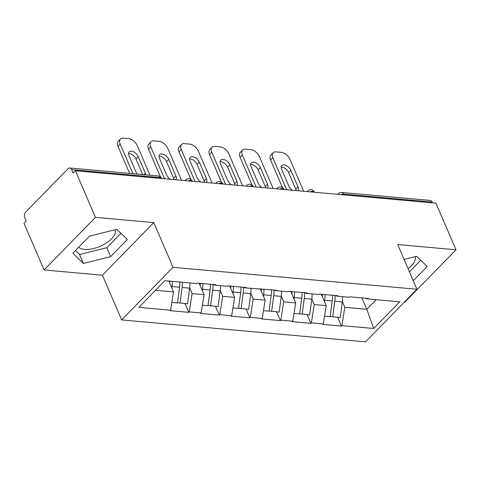 <?xml version="1.0" encoding="UTF-8"?>
<svg xmlns="http://www.w3.org/2000/svg" width="480" height="480" viewBox="0 0 480 480"><rect width="100%" height="100%" fill="white"/><g stroke="black" fill="none" stroke-linecap="round" stroke-linejoin="round"><path stroke-width="0.72" d="M115.23 229.698A20.514 9.684 -23.3 0 1 106.128 243.144A20.514 9.684 -23.3 0 1 84.57 249.408A20.514 9.684 -23.3 0 1 78.684 247.284M404.136 302.346L404.628 302.394L456 249.792L435.918 203.166L75.372 170.736L95.454 217.362L44.082 269.958L102.408 275.208L121.662 319.914L365.556 341.856L416.928 289.254L173.034 267.318L121.662 319.914M44.082 269.958L24 223.332L26.244 221.034L24.78 217.626A3.942 2.622 -84.9 0 1 25.65 212.136L68.034 168.738A3.942 2.622 -84.9 0 1 69.762 168L158.436 175.98A3.942 2.622 -84.9 0 1 160.326 177.606L71.658 169.632L73.128 173.04L75.372 170.736M361.914 297.906L366.822 309.3L373.71 328.488L399.768 301.806L367.962 298.95L368.412 298.488L349.812 296.814L349.362 297.276L337.422 296.202L334.23 295.416M373.71 328.488L341.898 325.632L341.448 326.088L337.692 317.364M321.3 294.252L326.208 305.646L323.304 323.958L322.854 324.42L341.448 326.088M323.304 323.958L311.364 322.884L310.914 323.346L307.158 314.616M290.766 291.504L295.674 302.898L292.77 321.21L292.32 321.672L310.914 323.346M292.77 321.21L280.83 320.136L280.38 320.598L276.624 311.868M260.232 288.756L265.14 300.15L262.236 318.462L261.786 318.924L280.38 320.598M262.236 318.462L250.296 317.388L249.846 317.85L246.084 309.12M229.698 286.008L234.606 297.402L231.702 315.72L231.252 316.176L249.846 317.85M231.702 315.72L219.762 314.646L219.312 315.102L215.55 306.378M199.164 283.266L204.066 294.66L201.162 312.972L200.718 313.428L219.312 315.102M201.162 312.972L189.222 311.898L188.778 312.354L185.016 303.63M168.852 281.04L173.532 291.912L170.628 310.224L170.178 310.686L188.778 312.354M170.628 310.224L138.822 307.362L164.88 280.68L196.692 283.542L197.142 283.08L215.736 284.754L215.286 285.216L227.226 286.29L227.676 285.828L246.27 287.502L245.82 287.958L276.804 290.25L276.354 290.706L288.294 291.78L288.744 291.324L307.338 292.992L306.888 293.454L318.828 294.528L319.278 294.066L337.872 295.74L337.422 296.202M311.826 298.902L314.268 304.572L326.208 305.646M314.268 304.572L311.364 322.884M281.292 296.154L283.734 301.824L295.674 302.898M283.734 301.824L280.83 320.136M306.888 293.454L303.696 292.668M250.758 293.412L253.2 299.076L265.14 300.15M253.2 299.076L250.296 317.388M276.354 290.706L273.162 289.92M220.224 290.664L222.666 296.328L234.606 297.402M222.666 296.328L219.762 314.646M245.82 287.958L242.628 287.172M189.69 287.916L192.126 293.586L204.066 294.66M192.126 293.586L189.222 311.898M215.286 285.216L212.088 284.424M71.658 169.632A3.942 2.622 -84.9 0 0 69.762 168M155.496 290.292L173.532 291.912M432.204 202.062L343.536 194.088A3.942 2.622 95.1 0 0 341.646 192.456L430.314 200.436A3.942 2.622 95.1 0 1 432.204 202.062L432.552 202.866M456 249.792L397.668 244.548L416.928 289.254M102.408 275.208L153.78 222.606L95.454 217.362M153.78 222.606L173.034 267.318M342.36 301.65L344.802 307.32L366.822 309.3L376.212 299.688M344.802 307.32L341.898 325.632M367.962 298.95L364.764 298.158M116.796 229.302L89.562 236.148L72.87 253.236L83.418 263.478L110.652 256.632L127.338 239.544L116.796 229.302M413.274 280.782L427.206 266.52L416.664 256.278L404.082 259.44M408.066 268.68A20.514 9.684 156.7 0 0 415.098 256.668M75.48 250.566L79.566 254.538L106.8 247.692L120.882 233.274M106.8 247.692L110.652 256.632M79.566 254.538L83.418 263.478M409.428 271.842L420.75 260.244M169.65 281.112A17.616 11.706 95.1 0 1 169.686 282.984M120.42 139.02A7.89 4.572 44.3 0 0 120.192 144.006L117.942 146.304A7.89 4.572 -135.7 0 1 118.176 141.324L120.42 139.02A7.89 4.572 44.3 0 1 123.312 138.144L128.598 138.624A7.89 4.572 44.3 0 1 137.22 145.536L150.006 175.218M120.192 144.006L132.972 173.688M145.818 174.846A6.18 3.582 44.3 0 0 145.362 173.184L138.21 156.576A6.18 3.582 44.3 0 0 133.806 151.908A6.18 3.582 44.3 0 0 129.192 151.842A6.18 3.582 44.3 0 0 129.012 155.748L136.164 172.356A6.18 3.582 44.3 0 0 137.16 174.066M117.942 146.304L129.606 173.388M142.722 174.564L135.966 158.874A6.18 3.582 44.3 0 0 128.538 153.456M171.864 302.448L177.474 302.952L179.574 287.25A21.564 14.328 95.1 0 0 179.85 282.024M172.314 281.352A21.564 14.328 95.1 0 1 172.038 286.572L171.846 288M189.93 282.936A21.564 14.328 95.1 0 1 189.654 288.162L187.554 303.858L177.51 302.706M182.394 282.258A21.564 14.328 95.1 0 1 182.118 287.484L180.018 303.18M200.154 283.35A17.616 11.706 95.1 0 1 200.226 285.732M150.954 141.768A7.89 4.572 44.3 0 0 150.726 146.754L148.482 149.052A7.89 4.572 -135.7 0 1 148.71 144.066L150.954 141.768A7.89 4.572 44.3 0 1 153.846 140.892L159.132 141.366A7.89 4.572 44.3 0 1 167.754 148.284L181.536 180.288M150.726 146.754L164.508 178.752M175.776 179.766A6.18 3.582 44.3 0 0 175.896 175.926L168.744 159.324A6.18 3.582 44.3 0 0 164.34 154.65A6.18 3.582 44.3 0 0 159.726 154.59A6.18 3.582 44.3 0 0 159.546 158.496L166.698 175.098A6.18 3.582 44.3 0 0 170.268 179.274M148.482 149.052L160.392 176.712M174.072 179.616A6.18 3.582 44.3 0 0 173.652 178.23L166.5 161.622A6.18 3.582 44.3 0 0 159.072 156.198M202.398 305.19L208.008 305.7L210.108 289.998A21.564 14.328 95.1 0 0 210.366 284.274M202.83 283.596A21.564 14.328 95.1 0 1 202.572 289.32L202.386 290.748M220.464 285.678A21.564 14.328 95.1 0 1 220.194 290.904L218.088 306.606L208.044 305.448M212.916 284.628A21.564 14.328 95.1 0 1 212.658 290.226L210.552 305.928M230.688 286.098A17.616 11.706 95.1 0 1 230.76 288.48M181.488 144.516A7.89 4.572 44.3 0 0 181.26 149.496L179.016 151.8A7.89 4.572 -135.7 0 1 179.244 146.814L181.488 144.516A7.89 4.572 44.3 0 1 184.38 143.64L189.666 144.114A7.89 4.572 44.3 0 1 198.288 151.032L212.076 183.036M181.26 149.496L195.042 181.5M206.316 182.514A6.18 3.582 44.3 0 0 206.43 178.674L199.284 162.066A6.18 3.582 44.3 0 0 194.874 157.398A6.18 3.582 44.3 0 0 190.26 157.338A6.18 3.582 44.3 0 0 190.08 161.238L197.232 177.846A6.18 3.582 44.3 0 0 200.802 182.022M179.016 151.8L190.926 179.454M204.606 182.364A6.18 3.582 44.3 0 0 204.186 180.972L197.034 164.37A6.18 3.582 44.3 0 0 189.606 158.946M232.932 307.938L238.542 308.442L240.648 292.746A21.564 14.328 95.1 0 0 240.9 287.016M233.364 286.338A21.564 14.328 95.1 0 1 233.112 292.068L232.92 293.496M250.998 288.426A21.564 14.328 95.1 0 1 250.728 293.652L248.622 309.354L238.578 308.196M243.45 287.376A21.564 14.328 95.1 0 1 243.192 292.974L241.092 308.676M261.222 288.846A17.616 11.706 95.1 0 1 261.294 291.222M212.022 147.264A7.89 4.572 44.3 0 0 211.794 152.244L209.55 154.548A7.89 4.572 -135.7 0 1 209.778 149.562L212.022 147.264A7.89 4.572 44.3 0 1 214.92 146.388L220.2 146.862A7.89 4.572 44.3 0 1 228.828 153.774L242.61 185.778M211.794 152.244L225.582 184.248M236.85 185.262A6.18 3.582 44.3 0 0 236.97 181.422L229.818 164.814A6.18 3.582 44.3 0 0 225.414 160.146A6.18 3.582 44.3 0 0 220.794 160.086A6.18 3.582 44.3 0 0 220.614 163.986L227.766 180.594A6.18 3.582 44.3 0 0 231.336 184.764M209.55 154.548L221.46 182.202M235.14 185.106A6.18 3.582 44.3 0 0 234.72 183.72L227.568 167.118A6.18 3.582 44.3 0 0 220.146 161.694M263.466 310.686L269.082 311.19L271.182 295.494A21.564 14.328 95.1 0 0 271.434 289.764M263.898 289.086A21.564 14.328 95.1 0 1 263.646 294.816L263.454 296.238M281.532 291.174A21.564 14.328 95.1 0 1 281.262 296.4L279.162 312.096L269.112 310.944M273.984 290.124A21.564 14.328 95.1 0 1 273.726 295.722L271.626 311.418M291.756 291.594A17.616 11.706 95.1 0 1 291.828 293.97M242.562 150.006A7.89 4.572 44.3 0 0 242.334 154.992L240.084 157.29A7.89 4.572 -135.7 0 1 240.312 152.31L242.562 150.006A7.89 4.572 44.3 0 1 245.454 149.13L250.74 149.61A7.89 4.572 44.3 0 1 259.362 156.522L273.144 188.526M242.334 154.992L256.116 186.996M267.384 188.01A6.18 3.582 44.3 0 0 267.504 184.17L260.352 167.562A6.18 3.582 44.3 0 0 255.948 162.894A6.18 3.582 44.3 0 0 251.328 162.828A6.18 3.582 44.3 0 0 251.154 166.734L258.306 183.342A6.18 3.582 44.3 0 0 261.876 187.512M240.084 157.29L251.994 184.95M265.674 187.854A6.18 3.582 44.3 0 0 265.254 186.468L258.102 169.86A6.18 3.582 44.3 0 0 250.68 164.442M294.006 313.434L299.616 313.938L301.716 298.236A21.564 14.328 95.1 0 0 301.968 292.512M294.432 291.834A21.564 14.328 95.1 0 1 294.18 297.558L293.988 298.986M312.066 293.922A21.564 14.328 95.1 0 1 311.796 299.148L309.696 314.844L299.646 313.692M304.518 292.872A21.564 14.328 95.1 0 1 304.26 298.47L302.16 314.166M322.29 294.342A17.616 11.706 95.1 0 1 322.362 296.718M273.096 152.754A7.89 4.572 44.3 0 0 272.868 157.74L270.618 160.038A7.89 4.572 -135.7 0 1 270.846 155.052L273.096 152.754A7.89 4.572 44.3 0 1 275.988 151.878L281.274 152.352A7.89 4.572 44.3 0 1 289.896 159.27L303.678 191.274M272.868 157.74L286.65 189.744M297.918 190.758A6.18 3.582 44.3 0 0 298.038 186.912L290.886 170.31A6.18 3.582 44.3 0 0 286.482 165.636A6.18 3.582 44.3 0 0 281.868 165.576A6.18 3.582 44.3 0 0 281.688 169.482L288.84 186.084A6.18 3.582 44.3 0 0 292.41 190.26M270.618 160.038L282.534 187.698M296.214 190.602A6.18 3.582 44.3 0 0 295.794 189.216L288.642 172.608A6.18 3.582 44.3 0 0 281.214 167.184M324.54 316.182L330.15 316.686L332.25 300.984A21.564 14.328 95.1 0 0 332.502 295.26M324.966 294.582A21.564 14.328 95.1 0 1 324.714 300.306L324.522 301.734M342.606 296.664A21.564 14.328 95.1 0 1 342.33 301.89L340.23 317.592L330.18 316.434M335.052 295.614A21.564 14.328 95.1 0 1 334.794 301.212L332.694 316.914M160.674 178.41L160.326 177.606A3.942 1.86 -23.3 0 1 161.706 178.344A3.942 3.942 0 0 0 158.436 175.98M340.722 194.604A3.942 1.86 156.7 0 1 343.536 194.088L343.884 194.892M185.1 180.606L185.796 179.898A3.942 2.286 44.3 0 0 185.418 180.636M192.306 181.254L192.24 181.092A3.942 1.86 -23.3 0 0 190.86 180.354A3.942 1.86 156.7 0 0 188.046 180.87M215.634 183.354L216.33 182.646A3.942 2.286 44.3 0 0 215.952 183.384M222.846 184.002L222.774 183.84A3.942 1.86 -23.3 0 0 221.4 183.102A3.942 1.86 156.7 0 0 218.58 183.618M246.168 186.102L246.864 185.388A3.942 2.286 44.3 0 0 246.486 186.126M253.38 186.75L253.308 186.588A3.942 1.86 -23.3 0 0 251.934 185.844A3.942 1.86 156.7 0 0 249.12 186.366M276.708 188.844L277.398 188.136A3.942 2.286 44.3 0 0 277.02 188.874M283.914 189.498L283.842 189.33A3.942 1.86 -23.3 0 0 282.468 188.592A3.942 1.86 156.7 0 0 279.654 189.114M307.242 191.592L307.932 190.884A3.942 2.286 44.3 0 0 307.554 191.622M314.448 192.24L314.376 192.078A3.942 1.86 -23.3 0 0 313.002 191.34A3.942 1.86 156.7 0 0 310.188 191.856M337.776 194.34L338.466 193.632A3.942 2.286 44.3 0 0 338.088 194.37M172.038 286.572L179.574 287.25M182.118 287.484L189.654 288.162M145.362 173.184L143.91 174.672M138.21 156.576L135.966 158.874M202.572 289.32L210.108 289.998M212.658 290.226L220.194 290.904M175.896 175.926L173.652 178.23M168.744 159.324L166.5 161.622M233.112 292.068L240.648 292.746M243.192 292.974L250.728 293.652M206.43 178.674L204.186 180.972M199.284 162.066L197.034 164.37M263.646 294.816L271.182 295.494M273.726 295.722L281.262 296.4M236.97 181.422L234.72 183.72M229.818 164.814L227.568 167.118M294.18 297.558L301.716 298.236M304.26 298.47L311.796 299.148M267.504 184.17L265.254 186.468M260.352 167.562L258.102 169.86M324.714 300.306L332.25 300.984M334.794 301.212L342.33 301.89M298.038 186.912L295.794 189.216M290.886 170.31L288.642 172.608M192.24 181.092A3.942 3.942 0 0 0 185.796 179.898M222.774 183.84A3.942 3.942 0 0 0 216.33 182.646M253.308 186.588A3.942 3.942 0 0 0 246.864 185.388M283.842 189.33A3.942 3.942 0 0 0 277.398 188.136M314.376 192.078A3.942 3.942 0 0 0 307.932 190.884M341.646 192.456A3.942 3.942 0 0 0 338.466 193.632"/></g></svg>
